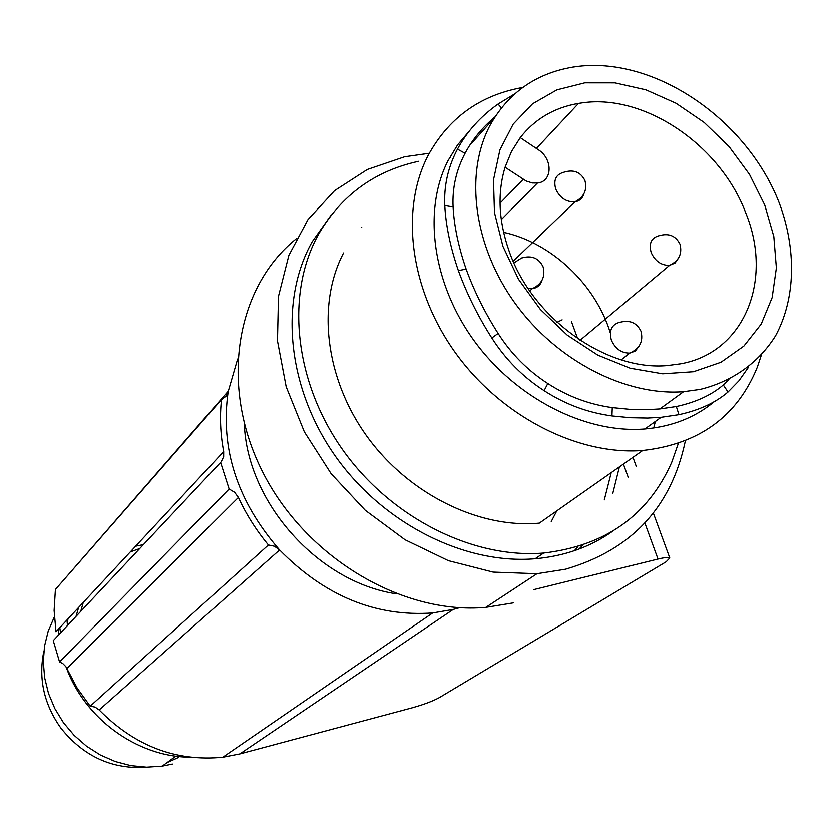<?xml version="1.0" encoding="UTF-8"?>
<svg xmlns="http://www.w3.org/2000/svg" width="834" height="834" viewBox="0 0 834 834"><rect width="100%" height="100%" fill="white"/><g stroke="black" fill="none" stroke-linecap="round" stroke-linejoin="round"><path stroke-width="1.25" d="M456.261 151.496C447.702 168.635 443.876 186.649 444.783 205.529C445.815 225.493 450.339 247.177 458.356 270.591L466.123 269.111C458.45 246.749 454.103 226.035 453.091 206.968C452.164 188.15 456.156 170.261 465.059 153.31L457.47 149.161L456.261 151.496M728.926 379.637L723.297 384.943C711.475 395.076 695.817 402.269 676.322 406.523L678.959 414.665C699.34 410.182 715.687 402.624 728.019 391.99L738.861 380.877L748.442 367.335M577.931 546.645L574.386 550.711M361.237 227.265L361.758 227.15M611.228 472.617L604.296 499.9M466.123 269.111C474.223 291.254 484.888 312.698 498.106 333.444C511.221 353.897 527.786 370.588 547.802 383.504L544.112 390.656C565.035 404.219 587.647 412.642 611.947 415.926L630.097 417.698L647.674 418.053L661.143 417.292L678.959 414.665M458.356 270.591C466.821 293.797 477.965 316.253 491.81 337.989C505.602 359.527 523.043 377.083 544.112 390.656M469.302 131.084L457.512 145.012L447.889 160.899C422.598 210.71 432.471 283.8 474.494 341.252C516.496 398.694 585.979 433.763 644.901 428.968C672.016 426.601 695.129 417.5 714.248 401.654M761.265 355.399L757.262 367.325C737.173 416.468 698.996 444.188 642.733 450.485C578.045 455.51 501.839 416.812 456.021 353.616C410.161 290.43 399.861 210.304 427.863 155.916C448.233 118.324 479.425 95.587 521.448 87.716L522.741 87.487M494.948 116.958C482.229 127.602 472.263 139.716 465.059 153.31M514.766 93.867L498.034 104.073C480.353 116.687 466.832 131.72 457.47 149.161M612.239 531.519C590.055 547.094 564.347 556.174 535.115 558.759C464.246 564.743 382.201 523.283 334.601 455.083C286.948 386.893 279.161 300.344 312.156 241.808L330.681 215.735M678.365 443.354L671.693 462.401C648.049 515.589 605.359 545.801 543.612 553.046C472.899 558.926 390.99 517.841 342.837 450.016C294.652 382.18 285.614 295.757 317.337 236.512L318.849 233.739C341.659 194.895 374.946 170.751 418.699 161.296M547.802 383.504C567.683 396.4 589.169 404.438 612.271 407.607L629.847 409.338L646.861 409.682L659.892 408.931L676.322 406.523M343.556 252.963C316.67 304.222 325.145 378.407 366.824 436.203C408.472 494.009 478.758 528.704 539.327 523.137L642.733 450.485M429.239 153.289L404.626 156.782L367.325 169.49L334.58 190.652L307.954 219.613L288.877 255.329L278.473 296.362L277.472 340.877L286.177 386.778L304.337 431.824L331.14 473.712L365.302 510.314L405.063 539.775L448.39 560.667L493.082 572.103L536.94 573.719L565.41 569.236C631.411 550.075 671.401 507.249 685.381 440.769M653.731 427.988L655.347 421.451M449.505 157.814L450.662 157.782M328.533 218.602L327.971 218.862M296.341 238.722C236.022 286.979 218.998 385.287 262.251 471.2C305.119 557.216 401.946 614.95 485.815 607.371L513.296 602.878M582.737 545.113L579.077 549.033M619.391 466.884L612.802 493.332M700.112 389.415C732.627 381.451 758.773 362.582 775.61 335.727C795.751 298.27 796.606 249.481 779.133 202.652C747.003 120.086 656.348 57.296 578.608 66.334L572.791 67.137C535.616 73.507 507.969 93.033 489.85 125.725C464.35 174.035 473.775 246.311 515.297 303.566C556.768 360.83 625.636 396.192 683.609 391.688L700.112 389.415M764.715 204.924L749.558 174.483L729.072 146.586L704.198 122.483L676.03 103.26L645.829 89.822L614.939 82.879L584.811 82.847L556.883 89.884L532.582 103.802L513.223 124.089L499.91 149.849L493.488 179.863L494.468 212.607L502.912 246.343L518.477 279.223L540.328 309.404L567.287 335.185L597.822 355.138L630.212 368.221L662.676 373.809L693.461 371.735L720.983 362.258L743.907 346.068L761.202 324.113L772.148 297.613L776.381 267.943L773.827 236.564L764.715 204.924M745.804 213.066C720.743 145.71 645.401 93.908 582.81 102.79L578.535 103.406C554.349 107.586 534.917 118.991 520.239 137.641L511.451 151.569L505.06 167.259C497.262 193.04 498.586 220.906 509.021 250.846C531.977 318.275 606.672 371.526 667.826 365.521L680.69 363.812C744.679 352.396 773.274 279.911 745.804 213.066M505.06 167.259L526.15 181.02L532.353 182.98L537.534 183.032C552.671 181.583 552.994 158.794 538.17 149.651L520.239 137.641M610.332 332.995C595.747 284.634 551.357 242.621 503.59 232.332M562.126 319.839L557.039 322.299M551.243 521.573L556.778 510.877M237.638 358.995L227.828 392.793L225.951 396.286L221.5 399.58L55.409 589.492L54.116 610.467L55.993 631.765L223.668 451.611C220.353 433.878 219.623 416.541 221.5 399.58M220.614 462.443L229.121 489.005L234.604 492.279L238.388 497.439C246.218 514.453 256.236 530.288 268.412 544.967L274.428 546.228L279.599 549.95C324.76 595.997 375.78 616.993 432.669 612.948L453.216 609.425L239.879 753.915L222.845 757.23C175.984 761.796 134.774 746.034 99.194 709.953L95.066 707.065L90.197 706.2L77.197 688.123L65.844 666.627L62.8 663.541L59.558 661.946L53.251 640.637L221.166 461.838L223.648 456.719L223.668 451.611M189.516 757.168C137.349 756.845 84.495 718.585 66.188 667.158M58.651 634.893L58.203 629.378M99.194 709.953L279.599 549.95C237.106 501.192 219.968 448.275 228.214 391.219L60.903 583.216M229.121 489.005L59.558 661.946M268.412 544.967L90.197 706.2M533.875 589.586L658.016 559.051C664.802 557.425 668.722 557.06 669.785 557.967L666.116 561.793L439.174 697.693C432.752 701.175 423.745 704.553 412.142 707.826L239.879 753.915M67.262 623.394L67.981 618.88M135.608 546.218L143.448 544.602M76.05 616.368L78.625 607.444M172.419 764.048L162.234 766.144L146.628 767.165L130.844 765.612L115.28 761.525L100.372 754.989L86.517 746.169L74.09 735.296L63.436 722.651L54.836 708.587L48.518 693.481L44.65 677.75L43.316 661.81L44.536 646.079L48.247 630.984L54.346 616.91M147.462 767.176C112.726 769.751 83.869 756.73 60.903 728.113C43.941 704.167 38.26 678.574 43.837 651.312M178.361 757.533L167.05 762.62M80.721 611.395L83.296 602.419M130.333 551.889L139.758 548.532M453.091 206.968L444.783 205.529M723.297 384.943L728.019 391.99M498.106 333.444L491.81 337.989M501.432 107.888L498.034 104.073M612.271 407.607L611.947 415.926M523.189 179.331L500.035 203.152M513.171 261.25L574.887 201.849C584.05 197.095 587.397 189.985 584.926 180.54C580.579 171.981 573.573 169.219 563.899 172.242C556.028 174.327 553.296 179.873 555.684 188.88L555.778 189.141C559.948 197.919 566.317 202.162 574.887 201.849L574.96 201.838C579.515 201.015 582.455 198.419 583.769 194.051M619.526 322.31C611.572 324.718 608.851 330.629 611.343 340.043L611.447 340.314C615.409 348.883 621.518 353.147 629.774 353.105L635.289 351.072L639.136 346.027M658.954 235.72C651.281 237.878 648.696 243.497 651.177 252.556L651.281 252.817C655.326 261.344 661.425 265.525 669.577 265.358L675.029 263.075L678.105 258.696M244.289 423.599C246.979 502.464 318.317 582.309 396.286 593.829M60.58 632.829L59.787 627.679M238.388 497.439L66.897 668.524M453.216 609.425L459.628 607.694M658.016 559.051L644.89 523.043M628.336 477.632L623.394 464.069M577.681 338.687L571.478 321.684M528.203 288.637L532.811 288.637C537.544 287.678 540.609 284.905 542.006 280.307M521.709 257.935L513.911 262.908M543.612 553.046L535.115 558.759M485.815 607.371L536.94 573.719M621.247 359.85L629.774 353.105C639.761 348.643 643.504 341.367 640.992 331.275C636.842 322.841 629.983 319.818 620.413 322.185M580.078 340.293L669.577 265.358C679.012 260.771 682.473 253.682 679.95 244.101C675.707 235.772 668.816 232.957 659.308 235.668M67.481 625.49L66.981 619.954M432.669 612.948L222.845 757.23M669.785 557.967L653.345 513.056M636.394 466.727L632.964 457.345M175.891 756.136L162.234 766.144M529.767 290.951L532.186 288.72C541.923 284.092 545.551 276.794 543.09 266.838C538.858 258.186 531.863 255.204 522.126 257.883M501.276 219.623L537.398 183.053M536.398 148.462L578.535 103.406M659.892 408.931L683.609 391.688M469.479 145.648L494.301 117.98M644.901 428.968L661.143 417.292"/></g></svg>
